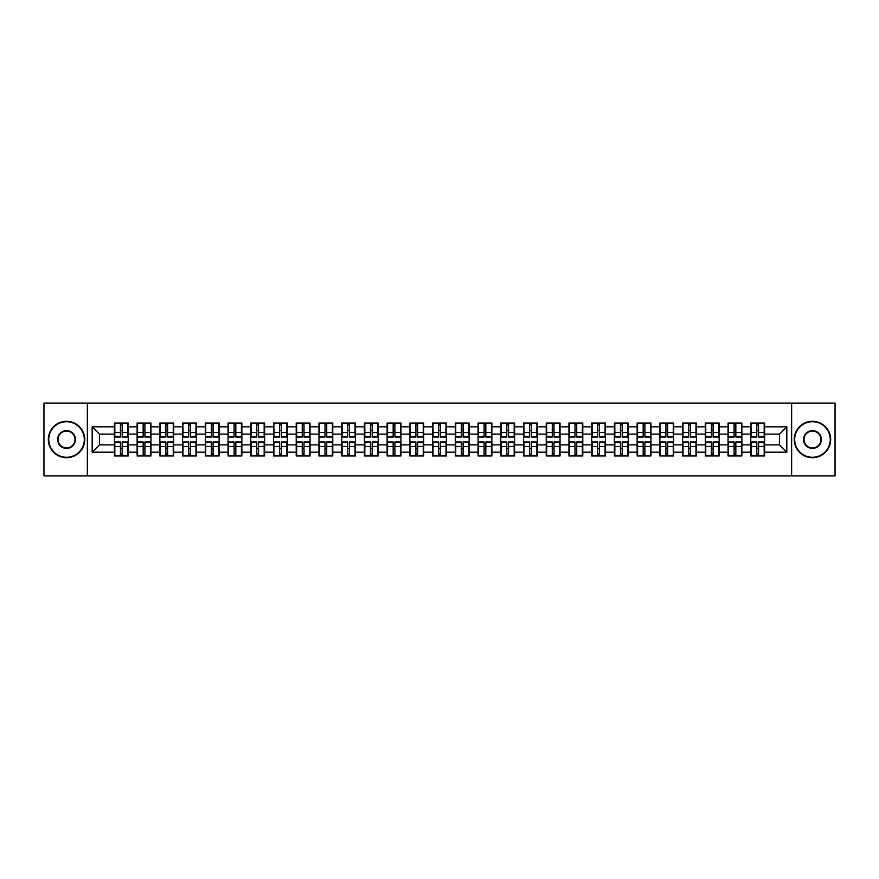 <?xml version="1.0" encoding="UTF-8"?>
<svg xmlns="http://www.w3.org/2000/svg" width="879" height="879" viewBox="0 0 879 879"><rect width="100%" height="100%" fill="white"/><g stroke="black" fill="none" stroke-linecap="round" stroke-linejoin="round"><path stroke-width="1.32" d="M791.638 475.924L835.05 475.924L835.05 403.076L791.638 403.076L791.638 475.924L87.362 475.924L87.362 403.076L43.95 403.076L43.95 475.924L87.362 475.924M791.638 403.076L87.362 403.076M779.541 444.895L779.541 434.105L764.609 434.105L764.609 444.895L779.541 444.895L786.826 452.18L786.826 426.82L764.609 426.82L764.609 423.041L750.765 423.041L750.765 434.105L741.876 434.105L741.876 444.895L750.765 444.895L750.765 434.105M786.826 452.18L764.609 452.18L764.609 455.959L750.765 455.959L750.765 452.18L741.876 452.18L741.876 455.959L728.043 455.959L728.043 452.18L719.154 452.18L719.154 455.959L705.31 455.959L705.31 452.18L696.421 452.18L696.421 455.959L682.587 455.959L682.587 452.18L673.699 452.18L673.699 455.959L659.854 455.959L659.854 452.18L650.965 452.18L650.965 455.959L637.132 455.959L637.132 452.18L628.243 452.18L628.243 455.959L614.399 455.959L614.399 452.18L605.51 452.18L605.51 455.959L591.677 455.959L591.677 452.18L582.788 452.18L582.788 455.959L568.944 455.959L568.944 452.18L560.055 452.18L560.055 455.959L546.222 455.959L546.222 452.18L537.333 452.18L537.333 455.959L523.488 455.959L523.488 452.18L514.6 452.18L514.6 455.959L500.766 455.959L500.766 452.18L491.877 452.18L491.877 455.959L478.033 455.959L478.033 452.18L469.144 452.18L469.144 455.959L455.311 455.959L455.311 452.18L446.422 452.18L446.422 455.959L432.578 455.959L432.578 452.18L423.689 452.18L423.689 455.959L409.856 455.959L409.856 452.18L400.967 452.18L400.967 455.959L387.123 455.959L387.123 452.18L378.234 452.18L378.234 455.959L364.4 455.959L364.4 452.18L355.512 452.18L355.512 455.959L341.667 455.959L341.667 452.18L332.778 452.18L332.778 455.959L318.945 455.959L318.945 452.18L310.056 452.18L310.056 455.959L296.212 455.959L296.212 452.18L287.323 452.18L287.323 455.959L273.49 455.959L273.49 452.18L264.601 452.18L264.601 455.959L250.757 455.959L250.757 452.18L241.868 452.18L241.868 455.959L228.035 455.959L228.035 452.18L219.146 452.18L219.146 455.959L205.301 455.959L205.301 452.18L196.413 452.18L196.413 455.959L182.579 455.959L182.579 452.18L173.69 452.18L173.69 455.959L159.846 455.959L159.846 452.18L150.957 452.18L150.957 455.959L137.124 455.959L137.124 452.18L128.235 452.18L128.235 455.959L114.391 455.959L114.391 452.18L92.174 452.18L92.174 426.82L114.391 426.82L114.391 434.105L99.459 434.105L99.459 444.895L114.391 444.895L114.391 434.105M750.765 426.82L741.876 426.82L741.876 423.041L728.043 423.041L728.043 426.82L719.154 426.82L719.154 423.041L705.31 423.041L705.31 426.82L696.421 426.82L696.421 423.041L682.587 423.041L682.587 426.82L673.699 426.82L673.699 423.041L659.854 423.041L659.854 426.82L650.965 426.82L650.965 423.041L637.132 423.041L637.132 426.82L628.243 426.82L628.243 423.041L614.399 423.041L614.399 426.82L605.51 426.82L605.51 423.041L591.677 423.041L591.677 426.82L582.788 426.82L582.788 423.041L568.944 423.041L568.944 426.82L560.055 426.82L560.055 423.041L546.222 423.041L546.222 426.82L537.333 426.82L537.333 423.041L523.488 423.041L523.488 426.82L514.6 426.82L514.6 423.041L500.766 423.041L500.766 426.82L491.877 426.82L491.877 423.041L478.033 423.041L478.033 426.82L469.144 426.82L469.144 423.041L455.311 423.041L455.311 426.82L446.422 426.82L446.422 423.041L432.578 423.041L432.578 426.82L423.689 426.82L423.689 423.041L409.856 423.041L409.856 426.82L400.967 426.82L400.967 423.041L387.123 423.041L387.123 426.82L378.234 426.82L378.234 423.041L364.4 423.041L364.4 426.82L355.512 426.82L355.512 423.041L341.667 423.041L341.667 426.82L332.778 426.82L332.778 423.041L318.945 423.041L318.945 426.82L310.056 426.82L310.056 423.041L296.212 423.041L296.212 426.82L287.323 426.82L287.323 423.041L273.49 423.041L273.49 426.82L264.601 426.82L264.601 423.041L250.757 423.041L250.757 426.82L241.868 426.82L241.868 423.041L228.035 423.041L228.035 426.82L219.146 426.82L219.146 423.041L205.301 423.041L205.301 426.82L196.413 426.82L196.413 423.041L182.579 423.041L182.579 426.82L173.69 426.82L173.69 423.041L159.846 423.041L159.846 426.82L150.957 426.82L150.957 423.041L137.124 423.041L137.124 426.82L128.235 426.82L128.235 423.041L114.391 423.041L114.391 426.82M750.765 444.895L750.765 452.18M741.876 444.895L741.876 452.18M741.876 426.82L741.876 434.105M719.154 444.895L728.043 444.895L728.043 434.105L719.154 434.105L719.154 452.18M728.043 444.895L728.043 452.18M728.043 426.82L728.043 434.105M719.154 426.82L719.154 434.105M696.421 444.895L705.31 444.895L705.31 434.105L696.421 434.105L696.421 452.18M705.31 444.895L705.31 452.18M705.31 426.82L705.31 434.105M696.421 426.82L696.421 434.105M673.699 444.895L682.587 444.895L682.587 434.105L673.699 434.105L673.699 452.18M682.587 444.895L682.587 452.18M682.587 426.82L682.587 434.105M673.699 426.82L673.699 434.105M650.965 444.895L659.854 444.895L659.854 434.105L650.965 434.105L650.965 452.18M659.854 444.895L659.854 452.18M659.854 426.82L659.854 434.105M650.965 426.82L650.965 434.105M628.243 444.895L637.132 444.895L637.132 434.105L628.243 434.105L628.243 452.18M637.132 444.895L637.132 452.18M637.132 426.82L637.132 434.105M628.243 426.82L628.243 434.105M605.51 444.895L614.399 444.895L614.399 434.105L605.51 434.105L605.51 452.18M614.399 444.895L614.399 452.18M614.399 426.82L614.399 434.105M605.51 426.82L605.51 434.105M582.788 444.895L591.677 444.895L591.677 434.105L582.788 434.105L582.788 452.18M591.677 444.895L591.677 452.18M591.677 426.82L591.677 434.105M582.788 426.82L582.788 434.105M560.055 444.895L568.944 444.895L568.944 434.105L560.055 434.105L560.055 452.18M568.944 444.895L568.944 452.18M568.944 426.82L568.944 434.105M560.055 426.82L560.055 434.105M537.333 444.895L546.222 444.895L546.222 434.105L537.333 434.105L537.333 452.18M546.222 444.895L546.222 452.18M546.222 426.82L546.222 434.105M537.333 426.82L537.333 434.105M514.6 444.895L523.488 444.895L523.488 434.105L514.6 434.105L514.6 452.18M523.488 444.895L523.488 452.18M523.488 426.82L523.488 434.105M514.6 426.82L514.6 434.105M491.877 444.895L500.766 444.895L500.766 434.105L491.877 434.105L491.877 452.18M500.766 444.895L500.766 452.18M500.766 426.82L500.766 434.105M491.877 426.82L491.877 434.105M469.144 444.895L478.033 444.895L478.033 434.105L469.144 434.105L469.144 452.18M478.033 444.895L478.033 452.18M478.033 426.82L478.033 434.105M469.144 426.82L469.144 434.105M446.422 444.895L455.311 444.895L455.311 434.105L446.422 434.105L446.422 452.18M455.311 444.895L455.311 452.18M455.311 426.82L455.311 434.105M446.422 426.82L446.422 434.105M423.689 444.895L432.578 444.895L432.578 434.105L423.689 434.105L423.689 452.18M432.578 444.895L432.578 452.18M432.578 426.82L432.578 434.105M423.689 426.82L423.689 434.105M400.967 444.895L409.856 444.895L409.856 434.105L400.967 434.105L400.967 452.18M409.856 444.895L409.856 452.18M409.856 426.82L409.856 434.105M400.967 426.82L400.967 434.105M378.234 444.895L387.123 444.895L387.123 434.105L378.234 434.105L378.234 452.18M387.123 444.895L387.123 452.18M387.123 426.82L387.123 434.105M378.234 426.82L378.234 434.105M355.512 444.895L364.4 444.895L364.4 434.105L355.512 434.105L355.512 452.18M364.4 444.895L364.4 452.18M364.4 426.82L364.4 434.105M355.512 426.82L355.512 434.105M332.778 444.895L341.667 444.895L341.667 434.105L332.778 434.105L332.778 452.18M341.667 444.895L341.667 452.18M341.667 426.82L341.667 434.105M332.778 426.82L332.778 434.105M310.056 444.895L318.945 444.895L318.945 434.105L310.056 434.105L310.056 452.18M318.945 444.895L318.945 452.18M318.945 426.82L318.945 434.105M310.056 426.82L310.056 434.105M287.323 444.895L296.212 444.895L296.212 434.105L287.323 434.105L287.323 452.18M296.212 444.895L296.212 452.18M296.212 426.82L296.212 434.105M287.323 426.82L287.323 434.105M264.601 444.895L273.49 444.895L273.49 434.105L264.601 434.105L264.601 452.18M273.49 444.895L273.49 452.18M273.49 426.82L273.49 434.105M264.601 426.82L264.601 434.105M241.868 444.895L250.757 444.895L250.757 434.105L241.868 434.105L241.868 452.18M250.757 444.895L250.757 452.18M250.757 426.82L250.757 434.105M241.868 426.82L241.868 434.105M219.146 444.895L228.035 444.895L228.035 434.105L219.146 434.105L219.146 452.18M228.035 444.895L228.035 452.18M228.035 426.82L228.035 434.105M219.146 426.82L219.146 434.105M196.413 444.895L205.301 444.895L205.301 434.105L196.413 434.105L196.413 452.18M205.301 444.895L205.301 452.18M205.301 426.82L205.301 434.105M196.413 426.82L196.413 434.105M173.69 444.895L182.579 444.895L182.579 434.105L173.69 434.105L173.69 452.18M182.579 444.895L182.579 452.18M182.579 426.82L182.579 434.105M173.69 426.82L173.69 434.105M150.957 444.895L159.846 444.895L159.846 434.105L150.957 434.105L150.957 452.18M159.846 444.895L159.846 452.18M159.846 426.82L159.846 434.105M150.957 426.82L150.957 434.105M128.235 444.895L137.124 444.895L137.124 434.105L128.235 434.105L128.235 452.18M137.124 444.895L137.124 452.18M137.124 426.82L137.124 434.105M128.235 426.82L128.235 434.105M114.391 444.895L114.391 452.18M99.459 444.895L92.174 452.18M92.174 426.82L99.459 434.105M764.609 444.895L764.609 452.18M764.609 426.82L764.609 434.105M786.826 426.82L779.541 434.105M127.796 423.041L127.796 437.028L122.181 437.028L122.181 423.041M120.434 423.041L120.434 437.028L114.83 437.028L114.83 423.041M120.434 424.931L122.181 424.931M122.181 430.325L120.434 430.325M114.83 455.959L114.83 441.972L120.434 441.972L120.434 455.959M122.181 455.959L122.181 441.972L127.796 441.972L127.796 455.959M122.181 454.069L120.434 454.069M120.434 448.675L122.181 448.675M66.529 457.278A17.778 17.778 0 0 0 84.307 439.5A17.778 17.778 0 0 0 66.529 421.722A17.778 17.778 0 0 0 48.763 439.5A17.778 17.778 0 0 0 66.529 457.278M66.529 421.294A18.206 18.206 0 0 1 84.747 439.5A18.206 18.206 0 0 1 66.529 457.706A18.206 18.206 0 0 1 48.323 439.5A18.206 18.206 0 0 1 66.529 421.294M66.529 448.389A8.889 8.889 0 0 1 57.64 439.5A8.889 8.889 0 0 1 66.529 430.611A8.889 8.889 0 0 1 75.418 439.5A8.889 8.889 0 0 1 66.529 448.389M66.529 431.051A8.449 8.449 0 0 0 58.08 439.5A8.449 8.449 0 0 0 66.529 447.949A8.449 8.449 0 0 0 74.979 439.5A8.449 8.449 0 0 0 66.529 431.051M812.471 457.278A17.778 17.778 0 0 0 830.237 439.5A17.778 17.778 0 0 0 812.471 421.722A17.778 17.778 0 0 0 794.693 439.5A17.778 17.778 0 0 0 812.471 457.278M812.471 421.294A18.206 18.206 0 0 1 830.677 439.5A18.206 18.206 0 0 1 812.471 457.706A18.206 18.206 0 0 1 794.253 439.5A18.206 18.206 0 0 1 812.471 421.294M812.471 448.389A8.889 8.889 0 0 1 803.582 439.5A8.889 8.889 0 0 1 812.471 430.611A8.889 8.889 0 0 1 821.36 439.5A8.889 8.889 0 0 1 812.471 448.389M812.471 431.051A8.449 8.449 0 0 0 804.021 439.5A8.449 8.449 0 0 0 812.471 447.949A8.449 8.449 0 0 0 820.92 439.5A8.449 8.449 0 0 0 812.471 431.051M150.518 423.041L150.518 437.028L144.914 437.028L144.914 423.041M143.167 423.041L143.167 437.028L137.553 437.028L137.553 423.041M143.167 424.931L144.914 424.931M144.914 430.325L143.167 430.325M173.251 423.041L173.251 437.028L167.636 437.028L167.636 423.041M165.889 423.041L165.889 437.028L160.286 437.028L160.286 423.041M165.889 424.931L167.636 424.931M167.636 430.325L165.889 430.325M195.973 423.041L195.973 437.028L190.369 437.028L190.369 423.041M188.622 423.041L188.622 437.028L183.008 437.028L183.008 423.041M188.622 424.931L190.369 424.931M190.369 430.325L188.622 430.325M218.706 423.041L218.706 437.028L213.092 437.028L213.092 423.041M211.345 423.041L211.345 437.028L205.741 437.028L205.741 423.041M211.345 424.931L213.092 424.931M213.092 430.325L211.345 430.325M241.428 423.041L241.428 437.028L235.825 437.028L235.825 423.041M234.078 423.041L234.078 437.028L228.463 437.028L228.463 423.041M234.078 424.931L235.825 424.931M235.825 430.325L234.078 430.325M137.553 455.959L137.553 441.972L143.167 441.972L143.167 455.959M144.914 455.959L144.914 441.972L150.518 441.972L150.518 455.959M144.914 454.069L143.167 454.069M143.167 448.675L144.914 448.675M160.286 455.959L160.286 441.972L165.889 441.972L165.889 455.959M167.636 455.959L167.636 441.972L173.251 441.972L173.251 455.959M167.636 454.069L165.889 454.069M165.889 448.675L167.636 448.675M183.008 455.959L183.008 441.972L188.622 441.972L188.622 455.959M190.369 455.959L190.369 441.972L195.973 441.972L195.973 455.959M190.369 454.069L188.622 454.069M188.622 448.675L190.369 448.675M205.741 455.959L205.741 441.972L211.345 441.972L211.345 455.959M213.092 455.959L213.092 441.972L218.706 441.972L218.706 455.959M213.092 454.069L211.345 454.069M211.345 448.675L213.092 448.675M228.463 455.959L228.463 441.972L234.078 441.972L234.078 455.959M235.825 455.959L235.825 441.972L241.428 441.972L241.428 455.959M235.825 454.069L234.078 454.069M234.078 448.675L235.825 448.675M264.161 423.041L264.161 437.028L258.547 437.028L258.547 423.041M256.8 423.041L256.8 437.028L251.196 437.028L251.196 423.041M256.8 424.931L258.547 424.931M258.547 430.325L256.8 430.325M251.196 455.959L251.196 441.972L256.8 441.972L256.8 455.959M258.547 455.959L258.547 441.972L264.161 441.972L264.161 455.959M258.547 454.069L256.8 454.069M256.8 448.675L258.547 448.675M286.884 423.041L286.884 437.028L281.28 437.028L281.28 423.041M279.533 423.041L279.533 437.028L273.918 437.028L273.918 423.041M279.533 424.931L281.28 424.931M281.28 430.325L279.533 430.325M273.918 455.959L273.918 441.972L279.533 441.972L279.533 455.959M281.28 455.959L281.28 441.972L286.884 441.972L286.884 455.959M281.28 454.069L279.533 454.069M279.533 448.675L281.28 448.675M309.617 423.041L309.617 437.028L304.013 437.028L304.013 423.041M302.255 423.041L302.255 437.028L296.652 437.028L296.652 423.041M302.255 424.931L304.013 424.931M304.013 430.325L302.255 430.325M296.652 455.959L296.652 441.972L302.255 441.972L302.255 455.959M304.013 455.959L304.013 441.972L309.617 441.972L309.617 455.959M304.013 454.069L302.255 454.069M302.255 448.675L304.013 448.675M332.35 423.041L332.35 437.028L326.735 437.028L326.735 423.041M324.988 423.041L324.988 437.028L319.374 437.028L319.374 423.041M324.988 424.931L326.735 424.931M326.735 430.325L324.988 430.325M319.374 455.959L319.374 441.972L324.988 441.972L324.988 455.959M326.735 455.959L326.735 441.972L332.35 441.972L332.35 455.959M326.735 454.069L324.988 454.069M324.988 448.675L326.735 448.675M355.072 423.041L355.072 437.028L349.468 437.028L349.468 423.041M347.71 423.041L347.71 437.028L342.107 437.028L342.107 423.041M347.71 424.931L349.468 424.931M349.468 430.325L347.71 430.325M342.107 455.959L342.107 441.972L347.71 441.972L347.71 455.959M349.468 455.959L349.468 441.972L355.072 441.972L355.072 455.959M349.468 454.069L347.71 454.069M347.71 448.675L349.468 448.675M377.805 423.041L377.805 437.028L372.191 437.028L372.191 423.041M370.444 423.041L370.444 437.028L364.829 437.028L364.829 423.041M370.444 424.931L372.191 424.931M372.191 430.325L370.444 430.325M364.829 455.959L364.829 441.972L370.444 441.972L370.444 455.959M372.191 455.959L372.191 441.972L377.805 441.972L377.805 455.959M372.191 454.069L370.444 454.069M370.444 448.675L372.191 448.675M400.527 423.041L400.527 437.028L394.924 437.028L394.924 423.041M393.166 423.041L393.166 437.028L387.562 437.028L387.562 423.041M393.166 424.931L394.924 424.931M394.924 430.325L393.166 430.325M387.562 455.959L387.562 441.972L393.166 441.972L393.166 455.959M394.924 455.959L394.924 441.972L400.527 441.972L400.527 455.959M394.924 454.069L393.166 454.069M393.166 448.675L394.924 448.675M423.26 423.041L423.26 437.028L417.646 437.028L417.646 423.041M415.899 423.041L415.899 437.028L410.284 437.028L410.284 423.041M415.899 424.931L417.646 424.931M417.646 430.325L415.899 430.325M410.284 455.959L410.284 441.972L415.899 441.972L415.899 455.959M417.646 455.959L417.646 441.972L423.26 441.972L423.26 455.959M417.646 454.069L415.899 454.069M415.899 448.675L417.646 448.675M445.983 423.041L445.983 437.028L440.379 437.028L440.379 423.041M438.621 423.041L438.621 437.028L433.017 437.028L433.017 423.041M438.621 424.931L440.379 424.931M440.379 430.325L438.621 430.325M433.017 455.959L433.017 441.972L438.621 441.972L438.621 455.959M440.379 455.959L440.379 441.972L445.983 441.972L445.983 455.959M440.379 454.069L438.621 454.069M438.621 448.675L440.379 448.675M468.716 423.041L468.716 437.028L463.101 437.028L463.101 423.041M461.354 423.041L461.354 437.028L455.74 437.028L455.74 423.041M461.354 424.931L463.101 424.931M463.101 430.325L461.354 430.325M455.74 455.959L455.74 441.972L461.354 441.972L461.354 455.959M463.101 455.959L463.101 441.972L468.716 441.972L468.716 455.959M463.101 454.069L461.354 454.069M461.354 448.675L463.101 448.675M491.438 423.041L491.438 437.028L485.834 437.028L485.834 423.041M484.076 423.041L484.076 437.028L478.473 437.028L478.473 423.041M484.076 424.931L485.834 424.931M485.834 430.325L484.076 430.325M478.473 455.959L478.473 441.972L484.076 441.972L484.076 455.959M485.834 455.959L485.834 441.972L491.438 441.972L491.438 455.959M485.834 454.069L484.076 454.069M484.076 448.675L485.834 448.675M514.171 423.041L514.171 437.028L508.556 437.028L508.556 423.041M506.809 423.041L506.809 437.028L501.195 437.028L501.195 423.041M506.809 424.931L508.556 424.931M508.556 430.325L506.809 430.325M501.195 455.959L501.195 441.972L506.809 441.972L506.809 455.959M508.556 455.959L508.556 441.972L514.171 441.972L514.171 455.959M508.556 454.069L506.809 454.069M506.809 448.675L508.556 448.675M536.893 423.041L536.893 437.028L531.29 437.028L531.29 423.041M529.532 423.041L529.532 437.028L523.928 437.028L523.928 423.041M529.532 424.931L531.29 424.931M531.29 430.325L529.532 430.325M523.928 455.959L523.928 441.972L529.532 441.972L529.532 455.959M531.29 455.959L531.29 441.972L536.893 441.972L536.893 455.959M531.29 454.069L529.532 454.069M529.532 448.675L531.29 448.675M559.626 423.041L559.626 437.028L554.012 437.028L554.012 423.041M552.265 423.041L552.265 437.028L546.65 437.028L546.65 423.041M552.265 424.931L554.012 424.931M554.012 430.325L552.265 430.325M546.65 455.959L546.65 441.972L552.265 441.972L552.265 455.959M554.012 455.959L554.012 441.972L559.626 441.972L559.626 455.959M554.012 454.069L552.265 454.069M552.265 448.675L554.012 448.675M582.348 423.041L582.348 437.028L576.745 437.028L576.745 423.041M574.987 423.041L574.987 437.028L569.383 437.028L569.383 423.041M574.987 424.931L576.745 424.931M576.745 430.325L574.987 430.325M569.383 455.959L569.383 441.972L574.987 441.972L574.987 455.959M576.745 455.959L576.745 441.972L582.348 441.972L582.348 455.959M576.745 454.069L574.987 454.069M574.987 448.675L576.745 448.675M605.082 423.041L605.082 437.028L599.467 437.028L599.467 423.041M597.72 423.041L597.72 437.028L592.116 437.028L592.116 423.041M597.72 424.931L599.467 424.931M599.467 430.325L597.72 430.325M592.116 455.959L592.116 441.972L597.72 441.972L597.72 455.959M599.467 455.959L599.467 441.972L605.082 441.972L605.082 455.959M599.467 454.069L597.72 454.069M597.72 448.675L599.467 448.675M627.804 423.041L627.804 437.028L622.2 437.028L622.2 423.041M620.453 423.041L620.453 437.028L614.839 437.028L614.839 423.041M620.453 424.931L622.2 424.931M622.2 430.325L620.453 430.325M614.839 455.959L614.839 441.972L620.453 441.972L620.453 455.959M622.2 455.959L622.2 441.972L627.804 441.972L627.804 455.959M622.2 454.069L620.453 454.069M620.453 448.675L622.2 448.675M650.537 423.041L650.537 437.028L644.922 437.028L644.922 423.041M643.175 423.041L643.175 437.028L637.572 437.028L637.572 423.041M643.175 424.931L644.922 424.931M644.922 430.325L643.175 430.325M637.572 455.959L637.572 441.972L643.175 441.972L643.175 455.959M644.922 455.959L644.922 441.972L650.537 441.972L650.537 455.959M644.922 454.069L643.175 454.069M643.175 448.675L644.922 448.675M673.259 423.041L673.259 437.028L667.655 437.028L667.655 423.041M665.908 423.041L665.908 437.028L660.294 437.028L660.294 423.041M665.908 424.931L667.655 424.931M667.655 430.325L665.908 430.325M660.294 455.959L660.294 441.972L665.908 441.972L665.908 455.959M667.655 455.959L667.655 441.972L673.259 441.972L673.259 455.959M667.655 454.069L665.908 454.069M665.908 448.675L667.655 448.675M695.992 423.041L695.992 437.028L690.378 437.028L690.378 423.041M688.631 423.041L688.631 437.028L683.027 437.028L683.027 423.041M688.631 424.931L690.378 424.931M690.378 430.325L688.631 430.325M683.027 455.959L683.027 441.972L688.631 441.972L688.631 455.959M690.378 455.959L690.378 441.972L695.992 441.972L695.992 455.959M690.378 454.069L688.631 454.069M688.631 448.675L690.378 448.675M718.714 423.041L718.714 437.028L713.111 437.028L713.111 423.041M711.364 423.041L711.364 437.028L705.749 437.028L705.749 423.041M711.364 424.931L713.111 424.931M713.111 430.325L711.364 430.325M705.749 455.959L705.749 441.972L711.364 441.972L711.364 455.959M713.111 455.959L713.111 441.972L718.714 441.972L718.714 455.959M713.111 454.069L711.364 454.069M711.364 448.675L713.111 448.675M741.447 423.041L741.447 437.028L735.833 437.028L735.833 423.041M734.086 423.041L734.086 437.028L728.482 437.028L728.482 423.041M734.086 424.931L735.833 424.931M735.833 430.325L734.086 430.325M728.482 455.959L728.482 441.972L734.086 441.972L734.086 455.959M735.833 455.959L735.833 441.972L741.447 441.972L741.447 455.959M735.833 454.069L734.086 454.069M734.086 448.675L735.833 448.675M764.17 423.041L764.17 437.028L758.566 437.028L758.566 423.041M756.819 423.041L756.819 437.028L751.204 437.028L751.204 423.041M756.819 424.931L758.566 424.931M758.566 430.325L756.819 430.325M751.204 455.959L751.204 441.972L756.819 441.972L756.819 455.959M758.566 455.959L758.566 441.972L764.17 441.972L764.17 455.959M758.566 454.069L756.819 454.069M756.819 448.675L758.566 448.675M120.434 432.534L114.83 432.534M120.434 436.841L114.83 436.841M127.796 432.534L122.181 432.534M127.796 436.841L122.181 436.841M122.181 446.466L127.796 446.466M122.181 442.159L127.796 442.159M114.83 446.466L120.434 446.466M114.83 442.159L120.434 442.159M143.167 432.534L137.553 432.534M143.167 436.841L137.553 436.841M150.518 432.534L144.914 432.534M150.518 436.841L144.914 436.841M165.889 432.534L160.286 432.534M165.889 436.841L160.286 436.841M173.251 432.534L167.636 432.534M173.251 436.841L167.636 436.841M188.622 432.534L183.008 432.534M188.622 436.841L183.008 436.841M195.973 432.534L190.369 432.534M195.973 436.841L190.369 436.841M211.345 432.534L205.741 432.534M211.345 436.841L205.741 436.841M218.706 432.534L213.092 432.534M218.706 436.841L213.092 436.841M234.078 432.534L228.463 432.534M234.078 436.841L228.463 436.841M241.428 432.534L235.825 432.534M241.428 436.841L235.825 436.841M144.914 446.466L150.518 446.466M144.914 442.159L150.518 442.159M137.553 446.466L143.167 446.466M137.553 442.159L143.167 442.159M167.636 446.466L173.251 446.466M167.636 442.159L173.251 442.159M160.286 446.466L165.889 446.466M160.286 442.159L165.889 442.159M190.369 446.466L195.973 446.466M190.369 442.159L195.973 442.159M183.008 446.466L188.622 446.466M183.008 442.159L188.622 442.159M213.092 446.466L218.706 446.466M213.092 442.159L218.706 442.159M205.741 446.466L211.345 446.466M205.741 442.159L211.345 442.159M235.825 446.466L241.428 446.466M235.825 442.159L241.428 442.159M228.463 446.466L234.078 446.466M228.463 442.159L234.078 442.159M256.8 432.534L251.196 432.534M256.8 436.841L251.196 436.841M264.161 432.534L258.547 432.534M264.161 436.841L258.547 436.841M258.547 446.466L264.161 446.466M258.547 442.159L264.161 442.159M251.196 446.466L256.8 446.466M251.196 442.159L256.8 442.159M279.533 432.534L273.918 432.534M279.533 436.841L273.918 436.841M286.884 432.534L281.28 432.534M286.884 436.841L281.28 436.841M281.28 446.466L286.884 446.466M281.28 442.159L286.884 442.159M273.918 446.466L279.533 446.466M273.918 442.159L279.533 442.159M302.255 432.534L296.652 432.534M302.255 436.841L296.652 436.841M309.617 432.534L304.013 432.534M309.617 436.841L304.013 436.841M304.013 446.466L309.617 446.466M304.013 442.159L309.617 442.159M296.652 446.466L302.255 446.466M296.652 442.159L302.255 442.159M324.988 432.534L319.374 432.534M324.988 436.841L319.374 436.841M332.35 432.534L326.735 432.534M332.35 436.841L326.735 436.841M326.735 446.466L332.35 446.466M326.735 442.159L332.35 442.159M319.374 446.466L324.988 446.466M319.374 442.159L324.988 442.159M347.71 432.534L342.107 432.534M347.71 436.841L342.107 436.841M355.072 432.534L349.468 432.534M355.072 436.841L349.468 436.841M349.468 446.466L355.072 446.466M349.468 442.159L355.072 442.159M342.107 446.466L347.71 446.466M342.107 442.159L347.71 442.159M370.444 432.534L364.829 432.534M370.444 436.841L364.829 436.841M377.805 432.534L372.191 432.534M377.805 436.841L372.191 436.841M372.191 446.466L377.805 446.466M372.191 442.159L377.805 442.159M364.829 446.466L370.444 446.466M364.829 442.159L370.444 442.159M393.166 432.534L387.562 432.534M393.166 436.841L387.562 436.841M400.527 432.534L394.924 432.534M400.527 436.841L394.924 436.841M394.924 446.466L400.527 446.466M394.924 442.159L400.527 442.159M387.562 446.466L393.166 446.466M387.562 442.159L393.166 442.159M415.899 432.534L410.284 432.534M415.899 436.841L410.284 436.841M423.26 432.534L417.646 432.534M423.26 436.841L417.646 436.841M417.646 446.466L423.26 446.466M417.646 442.159L423.26 442.159M410.284 446.466L415.899 446.466M410.284 442.159L415.899 442.159M438.621 432.534L433.017 432.534M438.621 436.841L433.017 436.841M445.983 432.534L440.379 432.534M445.983 436.841L440.379 436.841M440.379 446.466L445.983 446.466M440.379 442.159L445.983 442.159M433.017 446.466L438.621 446.466M433.017 442.159L438.621 442.159M461.354 432.534L455.74 432.534M461.354 436.841L455.74 436.841M468.716 432.534L463.101 432.534M468.716 436.841L463.101 436.841M463.101 446.466L468.716 446.466M463.101 442.159L468.716 442.159M455.74 446.466L461.354 446.466M455.74 442.159L461.354 442.159M484.076 432.534L478.473 432.534M484.076 436.841L478.473 436.841M491.438 432.534L485.834 432.534M491.438 436.841L485.834 436.841M485.834 446.466L491.438 446.466M485.834 442.159L491.438 442.159M478.473 446.466L484.076 446.466M478.473 442.159L484.076 442.159M506.809 432.534L501.195 432.534M506.809 436.841L501.195 436.841M514.171 432.534L508.556 432.534M514.171 436.841L508.556 436.841M508.556 446.466L514.171 446.466M508.556 442.159L514.171 442.159M501.195 446.466L506.809 446.466M501.195 442.159L506.809 442.159M529.532 432.534L523.928 432.534M529.532 436.841L523.928 436.841M536.893 432.534L531.29 432.534M536.893 436.841L531.29 436.841M531.29 446.466L536.893 446.466M531.29 442.159L536.893 442.159M523.928 446.466L529.532 446.466M523.928 442.159L529.532 442.159M552.265 432.534L546.65 432.534M552.265 436.841L546.65 436.841M559.626 432.534L554.012 432.534M559.626 436.841L554.012 436.841M554.012 446.466L559.626 446.466M554.012 442.159L559.626 442.159M546.65 446.466L552.265 446.466M546.65 442.159L552.265 442.159M574.987 432.534L569.383 432.534M574.987 436.841L569.383 436.841M582.348 432.534L576.745 432.534M582.348 436.841L576.745 436.841M576.745 446.466L582.348 446.466M576.745 442.159L582.348 442.159M569.383 446.466L574.987 446.466M569.383 442.159L574.987 442.159M597.72 432.534L592.116 432.534M597.72 436.841L592.116 436.841M605.082 432.534L599.467 432.534M605.082 436.841L599.467 436.841M599.467 446.466L605.082 446.466M599.467 442.159L605.082 442.159M592.116 446.466L597.72 446.466M592.116 442.159L597.72 442.159M620.453 432.534L614.839 432.534M620.453 436.841L614.839 436.841M627.804 432.534L622.2 432.534M627.804 436.841L622.2 436.841M622.2 446.466L627.804 446.466M622.2 442.159L627.804 442.159M614.839 446.466L620.453 446.466M614.839 442.159L620.453 442.159M643.175 432.534L637.572 432.534M643.175 436.841L637.572 436.841M650.537 432.534L644.922 432.534M650.537 436.841L644.922 436.841M644.922 446.466L650.537 446.466M644.922 442.159L650.537 442.159M637.572 446.466L643.175 446.466M637.572 442.159L643.175 442.159M665.908 432.534L660.294 432.534M665.908 436.841L660.294 436.841M673.259 432.534L667.655 432.534M673.259 436.841L667.655 436.841M667.655 446.466L673.259 446.466M667.655 442.159L673.259 442.159M660.294 446.466L665.908 446.466M660.294 442.159L665.908 442.159M688.631 432.534L683.027 432.534M688.631 436.841L683.027 436.841M695.992 432.534L690.378 432.534M695.992 436.841L690.378 436.841M690.378 446.466L695.992 446.466M690.378 442.159L695.992 442.159M683.027 446.466L688.631 446.466M683.027 442.159L688.631 442.159M711.364 432.534L705.749 432.534M711.364 436.841L705.749 436.841M718.714 432.534L713.111 432.534M718.714 436.841L713.111 436.841M713.111 446.466L718.714 446.466M713.111 442.159L718.714 442.159M705.749 446.466L711.364 446.466M705.749 442.159L711.364 442.159M734.086 432.534L728.482 432.534M734.086 436.841L728.482 436.841M741.447 432.534L735.833 432.534M741.447 436.841L735.833 436.841M735.833 446.466L741.447 446.466M735.833 442.159L741.447 442.159M728.482 446.466L734.086 446.466M728.482 442.159L734.086 442.159M756.819 432.534L751.204 432.534M756.819 436.841L751.204 436.841M764.17 432.534L758.566 432.534M764.17 436.841L758.566 436.841M758.566 446.466L764.17 446.466M758.566 442.159L764.17 442.159M751.204 446.466L756.819 446.466M751.204 442.159L756.819 442.159"/></g></svg>
